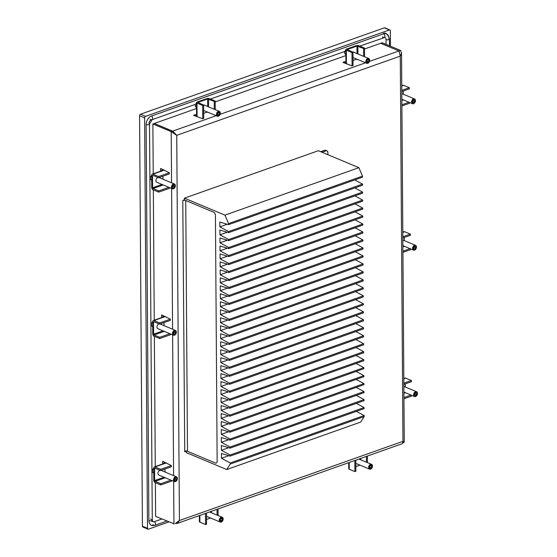 <?xml version="1.0" encoding="UTF-8"?>
<svg xmlns="http://www.w3.org/2000/svg" width="557" height="557" viewBox="0 0 557 557"><rect width="100%" height="100%" fill="white"/><g stroke="black" fill="none" stroke-linecap="round" stroke-linejoin="round"><path stroke-width="0.84" d="M168.848 521.93L148.461 529.15A1.302 0.891 -67.3 0 1 147.953 529.15L142.891 527.033A1.302 0.891 -67.3 0 1 142.425 526.17L139.563 115.765A1.302 0.891 -67.3 0 1 139.584 115.501A1.302 0.891 -67.3 0 1 139.918 114.693A1.302 0.891 -67.3 0 1 140.517 114.22L384.288 27.85A1.302 0.891 -67.3 0 1 384.796 27.85L389.858 29.967A1.302 0.891 -67.3 0 1 390.318 30.83L390.429 46.175M139.891 114.735A1.037 0.71 112.7 0 0 139.591 115.452M384.288 27.85L389.35 29.967A1.302 0.891 -67.3 0 1 389.858 29.967M389.35 29.967L145.579 116.343L140.517 114.22M139.563 115.765L144.625 117.882A1.302 0.891 -67.3 0 1 145.579 116.343M144.625 117.882L147.487 528.294L142.425 526.17M147.953 529.15A1.302 0.891 -67.3 0 1 147.487 528.294M152.917 524.757L154.226 525.3A7.15 4.902 -67.3 0 1 151.42 525.3A7.15 4.902 -67.3 0 1 148.886 520.579L146.122 124.566A7.15 4.902 -67.3 0 1 151.372 116.093L383.578 33.817A7.15 4.902 -67.3 0 1 386.391 33.824A7.15 4.902 -67.3 0 1 388.925 38.537M151.615 521.15L152.924 521.7A3.251 2.228 112.7 0 0 154.205 521.7L161.843 518.999M386.071 44.351L386.036 39.561A3.251 2.228 112.7 0 0 384.88 37.416L359.766 46.127M150.091 119.142L151.4 119.692A3.251 2.228 112.7 0 0 149.011 123.543M186.184 450.773L215.42 463.013A2.597 1.608 70.5 0 0 216.269 463.062L216.269 463.062A2.597 1.608 70.5 0 0 217.146 461.342L215.434 215.336L217.146 461.342A2.597 1.608 70.5 0 1 216.269 463.062A2.597 1.608 70.5 0 1 215.42 463.013L187.493 451.323A1.95 0.752 -0.4 0 0 184.736 451.281L182.793 200.548L184.43 199.608M358.882 167.678L224.951 215.134L228.544 223.58L228.551 224.659L362.482 177.203L362.475 176.123L358.882 167.678L318.346 150.71L184.423 198.167L184.43 199.963L213.672 212.203A2.597 1.608 70.5 0 1 215.434 215.336A2.597 1.608 70.5 0 0 213.672 212.203L185.746 200.513A1.95 0.752 -0.4 0 0 182.988 200.478M186.184 451.135L184.548 451.713L184.736 451.281M202.651 105.468L203.618 105.127L197.986 102.397L207.622 98.986L214.215 101.374L215.176 101.033L209.502 98.659A1.95 0.752 179.6 0 0 206.751 98.624L197.115 102.035A1.95 0.752 179.6 0 0 196.475 102.599A1.95 0.752 179.6 0 0 196.976 103.094L202.651 105.468L202.748 118.794L193.537 115.306L195.465 114.624L196.558 115.083M195.472 116.121L195.465 114.624M359.014 60.052L356.591 59.195M351.996 52.553L352.964 52.212L347.331 49.482L356.967 46.071L363.561 48.459L364.522 48.118L358.847 45.744A1.95 0.752 179.6 0 0 356.097 45.709L346.461 49.12A1.95 0.752 179.6 0 0 345.82 49.684A1.95 0.752 179.6 0 0 346.322 50.179L351.996 52.553L352.094 65.879L342.882 62.391L344.811 61.709L345.904 62.168M344.818 63.206L344.811 61.709M209.669 112.967L207.253 112.11M160.98 171.048L160.597 170.888L160.583 168.486L169.314 172.74L169.321 173.937L158.627 177.732L158.62 176.527L169.314 172.74M162.038 169.098L162.421 170.533M162.045 170.372L160.597 170.888M162.003 317.448L161.621 317.288L161.607 314.893L170.338 319.147L170.345 320.345L159.65 324.132L159.643 322.935L170.338 319.147M163.062 315.499L163.445 316.933M163.069 316.78L161.621 317.288M163.02 463.849L162.644 463.696L162.63 461.293L171.361 465.548L171.368 466.745L160.674 470.54L160.667 469.335L171.361 465.548M164.078 461.899L164.468 463.34M164.092 463.18L162.644 463.696M175.587 523.295L179.424 520.537L177.203 523.434L402.558 443.588L402.962 441.332L404.257 442.126L403.059 442.885M364.529 48.988L380.654 43.279L398.979 50.952L369.451 61.409M399.167 51.119L400.518 50.402L401.541 53.082L400.274 56.125L398.979 50.952M172.747 131.341L154.421 123.508M216.213 115.703L172.747 131.104L176.736 135.323L174.752 134.014L172.649 131.139L154.324 123.466L152.876 123.981L153.224 173.791M175.197 134.432L174.362 133.583M176.736 135.323L179.424 520.537L402.962 441.332L400.274 56.125L176.736 135.323L171.201 131.654L172.649 131.139M177.203 523.434L175.483 523.517M155.382 482.682L155.619 516.388L174.285 523.907M345.862 55.603L215.183 101.903M196.517 108.518L154.414 123.431M171.563 182.807L171.201 131.654L152.876 123.981M380.751 43.314L382.193 42.729L400.518 50.402M380.751 43.244L399.077 51.035M153.335 189.874L154.247 320.198M154.359 336.275L155.271 466.599M362.475 176.123L228.544 223.58M230.222 464.065L226.727 469.537L360.658 422.088L364.153 416.608L230.222 464.065L230.215 462.985L364.146 415.529L356.396 411.358M364.153 416.608L364.146 415.529M228.816 455.682L221.477 458.279L230.215 462.985M230.166 456.086L364.097 408.629L364.09 407.55L230.159 455.006L230.166 456.086L221.442 453.482L221.477 458.279M228.76 447.703L221.421 450.3L230.159 455.006M364.09 407.55L356.341 403.379M230.111 448.107L364.041 400.65L364.034 399.571L230.104 447.02L230.111 448.107L221.387 445.503L221.421 450.3M228.704 439.717L221.366 442.321L230.104 447.02M364.034 399.571L356.285 395.4M230.055 440.121L363.986 392.671L363.979 391.592L230.048 439.041L230.055 440.121L221.331 437.517L221.366 442.321M228.648 431.738L221.31 434.342L230.048 439.041M363.979 391.592L356.229 387.421M229.999 432.141L363.93 384.692L363.923 383.613L229.992 431.062L229.999 432.141L221.275 429.538L221.31 434.342M228.593 423.759L221.254 426.356L229.992 431.062M363.923 383.613L356.174 379.435M229.944 424.162L363.874 376.713L363.867 375.627L229.937 423.083L229.944 424.162L221.22 421.558L221.254 426.356M228.537 415.78L221.199 418.377L229.937 423.083M363.867 375.627L356.118 371.456M229.888 416.183L363.818 368.727L363.812 367.648L229.881 415.104L229.888 416.183L221.164 413.579L221.199 418.377M228.481 407.801L221.143 410.398L229.881 415.104M363.812 367.648L356.062 363.477M229.832 408.204L363.763 360.748L363.756 359.669L229.825 407.125L229.832 408.204L221.108 405.6L221.143 410.398M228.426 399.822L221.087 402.419L229.825 407.125M363.756 359.669L356.007 355.498M229.776 400.225L363.707 352.769L363.7 351.69L229.769 399.139L229.776 400.225L221.052 397.621L221.087 402.419M228.37 391.836L221.032 394.44L229.769 399.139M363.7 351.69L355.951 347.519M229.721 392.239L363.651 344.79L363.644 343.711L229.714 391.16L229.721 392.239L220.997 389.635L221.032 394.44M228.314 383.857L220.976 386.461L229.714 391.16M363.644 343.711L355.895 339.54M229.665 384.26L363.596 336.811L363.589 335.732L229.658 383.181L229.665 384.26L220.941 381.656L220.976 386.461M228.259 375.878L220.92 378.475L229.658 383.181M363.589 335.732L355.839 331.554M229.609 376.281L363.54 328.832L363.533 327.746L229.602 375.202L229.609 376.281L220.885 373.677L220.92 378.475M228.203 367.899L220.864 370.496L229.602 375.202M363.533 327.746L355.784 323.575M229.554 368.302L363.484 320.846L363.477 319.767L229.547 367.223L229.554 368.302L220.83 365.698L220.864 370.496M228.147 359.919L220.809 362.516L229.547 367.223M363.477 319.767L355.728 315.596M229.498 360.323L363.429 312.867L363.422 311.788L229.491 359.244L229.498 360.323L220.774 357.719L220.809 362.516M228.092 351.94L220.753 354.537L229.491 359.244M363.422 311.788L355.672 307.617M229.442 352.344L363.373 304.888L363.366 303.809L229.435 351.258L229.442 352.344L220.718 349.74L220.753 354.537M228.036 343.954L220.697 346.558L229.435 351.258M363.366 303.809L355.617 299.638M229.331 336.379L363.261 288.93L363.255 287.851L229.324 335.3L229.331 336.379L220.607 333.775L220.642 338.579L227.98 335.975M227.924 327.996L220.586 330.593L229.324 335.3M363.255 287.851L355.505 283.673M229.275 328.4L363.206 280.951L363.199 279.865L229.268 327.321L229.275 328.4L220.551 325.796L220.586 330.593M227.869 320.017L220.53 322.614L229.268 327.321M363.199 279.865L355.45 275.694M229.219 320.421L363.15 272.965L363.143 271.886L229.212 319.342L229.219 320.421L220.495 317.817L220.53 322.614M227.813 312.038L220.475 314.635L229.212 319.342M363.143 271.886L355.394 267.715M229.164 312.442L363.094 264.986L363.087 263.907L229.157 311.363L229.164 312.442L220.44 309.838L220.475 314.635M227.757 304.059L220.419 306.656L229.157 311.363M363.087 263.907L355.338 259.736M229.108 304.456L363.039 257.007L363.032 255.928L229.101 303.377L229.108 304.456L220.384 301.859L220.419 306.656M227.702 296.073L220.363 298.677L229.101 303.377M363.032 255.928L355.282 251.757M229.052 296.477L362.983 249.028L362.976 247.949L229.045 295.398L229.052 296.477L220.328 293.873L220.363 298.677M227.646 288.094L220.307 290.698L229.045 295.398M362.976 247.949L355.227 243.778M228.997 288.498L362.927 241.049L362.92 239.97L228.99 287.419L228.997 288.498L220.273 285.894L220.307 290.698M227.59 280.115L220.252 282.712L228.99 287.419M362.92 239.97L355.171 235.792M228.941 280.519L362.872 233.07L362.865 231.984L228.934 279.44L228.941 280.519L220.217 277.915L220.252 282.712M227.535 272.136L220.196 274.733L228.934 279.44M362.865 231.984L355.115 227.813M228.885 272.54L362.816 225.084L362.809 224.005L228.878 271.461L228.885 272.54L220.161 269.936L220.196 274.733M227.479 264.157L220.14 266.754L228.878 271.461M362.809 224.005L355.06 219.834M228.83 264.561L362.76 217.105L362.753 216.025L228.823 263.482L228.83 264.561L220.106 261.957L220.14 266.754M227.423 256.178L220.085 258.775L228.823 263.482M362.753 216.025L355.004 211.855M228.774 256.575L362.704 209.126L362.698 208.046L228.767 255.496L228.774 256.575L220.05 253.978L220.085 258.775M227.367 248.192L220.029 250.796L228.767 255.496M362.698 208.046L354.948 203.876M228.718 248.596L362.649 201.147L362.642 200.067L228.711 247.517L228.718 248.596L219.994 245.992L220.029 250.796M227.312 240.213L219.973 242.817L228.711 247.517M362.642 200.067L354.893 195.89M228.662 240.617L362.593 193.168L362.586 192.088L228.655 239.538L228.662 240.617L219.938 238.013L219.973 242.817M227.256 232.234L219.918 234.831L228.655 239.538M362.586 192.088L354.837 187.911M228.607 232.638L362.537 185.189L362.53 184.102L228.6 231.559L228.607 232.638L219.883 230.034L219.918 234.831M227.2 224.255L219.862 226.852L228.6 231.559M362.53 184.102L354.781 179.932M228.551 224.659L219.827 222.055L219.862 226.852M220.697 346.558L220.663 341.754L229.387 344.358L229.38 343.279L363.31 295.83L355.561 291.659M363.31 295.83L363.317 296.909L229.387 344.358M220.642 338.579L229.38 343.279M186.184 451.086L186.198 452.569L226.727 469.537M184.423 198.167L224.951 215.134M324.627 150.293L325.936 150.843A2.597 1.782 -67.3 0 1 326.952 150.843L325.643 150.293A2.597 1.782 112.7 0 0 324.627 150.293L320.686 151.692M326.952 150.843A2.597 1.782 -67.3 0 1 327.878 152.562L327.892 154.707M325.936 150.843L321.995 152.242M415.738 395.588L414.77 395.24L414.756 393.855L415.717 392.817L416.685 393.172L416.699 394.558L415.738 395.588L414.77 395.185M416.699 394.558L414.833 393.778M417.43 394.022A2.597 1.782 112.7 0 0 417.437 393.98A2.597 1.782 112.7 0 0 416.559 391.731A2.597 1.782 112.7 0 0 415.536 391.731A2.597 1.782 112.7 0 0 413.698 394.126A2.597 1.782 112.7 0 0 414.547 396.528A2.597 1.782 112.7 0 0 416.768 395.581A2.597 1.782 112.7 0 0 416.796 395.547M415.71 392.044A2.339 1.608 -67.3 0 1 417.423 394.064A2.339 1.608 -67.3 0 1 416.817 395.512A2.339 1.608 -67.3 0 1 414.095 395.498A2.339 1.608 -67.3 0 1 415.71 392.044M403.818 378.537L405.057 378.092A1.95 1.205 -109.5 0 1 405.698 378.133L411.372 380.508L411.379 381.705L403.853 384.372M411.477 395.24L411.484 396.111L403.957 398.777M411.038 395.059L403.95 397.573M405.301 383.864L405.329 387.031M411.372 380.508L403.846 383.174M219.124 114.874L218.01 115.271L217.446 114.262L217.996 112.869L219.11 112.472L219.674 113.475L219.124 114.874L217.481 114.185M219.674 113.475L218.114 112.827M220.266 113.691A2.597 1.782 112.7 0 0 220.273 113.642A2.597 1.782 112.7 0 0 219.388 111.4A2.597 1.782 112.7 0 0 217.439 112.034A2.597 1.782 112.7 0 0 216.457 114.477A2.597 1.782 112.7 0 0 217.383 116.197A2.597 1.782 112.7 0 0 219.597 115.25A2.597 1.782 112.7 0 0 219.625 115.208M216.826 114.484A2.339 1.608 -67.3 0 1 218.734 111.658A2.339 1.608 -67.3 0 1 220.259 113.732A2.339 1.608 -67.3 0 1 219.653 115.174A2.339 1.608 -67.3 0 1 217.822 116.086A2.339 1.608 -67.3 0 1 216.826 114.484M202.957 104.855A2.597 1.782 -67.3 0 1 203.855 104.897L219.388 111.4M196.51 107.459L196.259 107.355A2.597 1.782 -67.3 0 1 195.34 105.635A2.597 1.782 -67.3 0 1 196.475 103.031M202.748 118.794L203.709 118.446L203.618 105.127M215.176 101.033L215.239 109.659M214.215 101.374L214.271 109.256M196.475 102.599L196.565 115.557A1.95 0.752 -0.4 0 0 197.067 116.058L197.074 116.789M203.674 113.377L207.455 112.041M368.469 61.959L367.355 62.356L366.791 61.347L367.342 59.954L368.456 59.557L369.019 60.56L368.469 61.959L366.826 61.27M369.019 60.56L367.46 59.912M369.611 60.776A2.597 1.782 112.7 0 0 369.618 60.727A2.597 1.782 112.7 0 0 368.734 58.485A2.597 1.782 112.7 0 0 366.784 59.119A2.597 1.782 112.7 0 0 365.803 61.562A2.597 1.782 112.7 0 0 366.729 63.282A2.597 1.782 112.7 0 0 368.943 62.335A2.597 1.782 112.7 0 0 368.971 62.3M366.172 61.569A2.339 1.608 -67.3 0 1 368.08 58.743A2.339 1.608 -67.3 0 1 369.604 60.817A2.339 1.608 -67.3 0 1 368.999 62.266A2.339 1.608 -67.3 0 1 367.167 63.171A2.339 1.608 -67.3 0 1 366.172 61.569M352.303 51.94A2.597 1.782 -67.3 0 1 353.201 51.982L368.734 58.485M345.855 54.544L345.605 54.44A2.597 1.782 -67.3 0 1 344.686 52.72A2.597 1.782 -67.3 0 1 345.82 50.116M352.094 65.879L353.054 65.531L352.964 52.212M364.522 48.118L364.584 56.744M363.561 48.459L363.617 56.341M345.82 49.684L345.911 62.642A1.95 0.752 -0.4 0 0 346.412 63.143L346.419 63.874M353.02 60.462L356.8 59.126M413.691 102.78L412.723 102.432L412.716 101.047L413.67 100.009L414.645 100.364L414.652 101.75L413.691 102.78L412.723 102.377M414.652 101.75L412.786 100.97M415.39 101.214A2.597 1.782 112.7 0 0 415.397 101.172A2.597 1.782 112.7 0 0 414.512 98.923A2.597 1.782 112.7 0 0 413.489 98.923A2.597 1.782 112.7 0 0 411.651 101.318A2.597 1.782 112.7 0 0 412.507 103.72A2.597 1.782 112.7 0 0 414.721 102.773A2.597 1.782 112.7 0 0 414.749 102.739M413.67 99.237A2.339 1.608 -67.3 0 1 415.383 101.263A2.339 1.608 -67.3 0 1 414.777 102.704A2.339 1.608 -67.3 0 1 412.048 102.69A2.339 1.608 -67.3 0 1 413.67 99.237M401.771 85.729L403.017 85.291A1.95 1.205 -109.5 0 1 403.658 85.325L409.325 87.7L409.339 88.904L401.813 91.564M409.43 102.439L409.437 103.303L401.91 105.969M408.998 102.251L401.903 104.765M403.261 91.056L403.282 94.224M409.325 87.7L401.806 90.366M414.714 249.188L413.747 248.833L413.74 247.447L414.693 246.417L415.661 246.765L415.675 248.15L414.714 249.188L413.747 248.784M415.675 248.15L413.809 247.371M416.406 247.621A2.597 1.782 112.7 0 0 416.413 247.573A2.597 1.782 112.7 0 0 415.536 245.331A2.597 1.782 112.7 0 0 414.512 245.331A2.597 1.782 112.7 0 0 412.674 247.726A2.597 1.782 112.7 0 0 413.524 250.128A2.597 1.782 112.7 0 0 415.745 249.181A2.597 1.782 112.7 0 0 415.773 249.146M414.687 245.644A2.339 1.608 -67.3 0 1 416.399 247.663A2.339 1.608 -67.3 0 1 415.801 249.104A2.339 1.608 -67.3 0 1 413.071 249.097A2.339 1.608 -67.3 0 1 414.687 245.644M402.795 232.13L404.041 231.691A1.95 1.205 -109.5 0 1 404.674 231.733L410.349 234.107L410.356 235.305L402.836 237.971M410.453 248.84L410.46 249.703L402.934 252.37M410.015 248.659L402.927 251.172M404.285 237.456L404.305 240.631M410.349 234.107L402.822 236.774M173.561 185.084L174.536 185.439L174.543 186.825L173.582 187.855L172.614 187.507L172.607 186.122L173.561 185.084M173.582 187.855L172.614 187.451M174.543 186.825L172.677 186.045M175.281 186.289A2.597 1.782 112.7 0 0 175.288 186.247A2.597 1.782 112.7 0 0 174.404 183.998A2.597 1.782 112.7 0 0 171.751 185.711A2.597 1.782 112.7 0 0 172.398 188.795A2.597 1.782 112.7 0 0 173.415 188.795A2.597 1.782 112.7 0 0 174.613 187.848A2.597 1.782 112.7 0 0 174.64 187.813M173.589 188.628A2.339 1.608 -67.3 0 1 171.841 186.929A2.339 1.608 -67.3 0 1 173.805 184.249A2.339 1.608 -67.3 0 1 175.274 186.33A2.339 1.608 -67.3 0 1 174.668 187.779A2.339 1.608 -67.3 0 1 173.589 188.628M172.398 188.795L156.858 182.292A2.597 1.782 -67.3 0 1 156.023 179.814A2.597 1.782 -67.3 0 1 157.972 177.453M151.685 180.127L151.274 179.953A2.597 1.782 -67.3 0 1 150.362 177.955A2.597 1.782 -67.3 0 1 151.65 175.497M158.62 176.527L152.945 174.153A1.95 1.205 70.5 0 0 152.312 174.118A1.95 1.205 70.5 0 0 151.65 175.406L151.734 187.41A1.95 1.205 70.5 0 0 153.057 189.756L158.731 192.13L169.425 188.343L169.419 187.549M158.731 192.13L158.717 190.933L153.05 188.558A0.648 0.404 70.5 0 1 152.604 187.772L152.521 175.775A0.648 0.404 70.5 0 1 152.952 175.358L158.627 177.732M158.717 190.933L168.889 187.326M164.419 170.094L163.354 170.47A1.95 1.205 -109.5 0 0 162.714 170.428L152.312 174.118M162.978 179.215L162.957 176.193M174.585 331.492L175.552 331.84L175.566 333.225L174.606 334.263L173.638 333.908L173.631 332.522L174.585 331.492M174.606 334.263L173.638 333.852M175.566 333.225L173.7 332.445M176.297 332.696A2.597 1.782 112.7 0 0 176.304 332.647A2.597 1.782 112.7 0 0 175.427 330.405A2.597 1.782 112.7 0 0 172.774 332.111A2.597 1.782 112.7 0 0 173.415 335.203A2.597 1.782 112.7 0 0 174.438 335.203A2.597 1.782 112.7 0 0 175.636 334.256A2.597 1.782 112.7 0 0 175.664 334.214M174.613 335.036A2.339 1.608 -67.3 0 1 172.865 333.33A2.339 1.608 -67.3 0 1 174.828 330.649A2.339 1.608 -67.3 0 1 176.291 332.738A2.339 1.608 -67.3 0 1 175.692 334.179A2.339 1.608 -67.3 0 1 174.613 335.036M173.415 335.203L157.882 328.7A2.597 1.782 -67.3 0 1 157.046 326.214A2.597 1.782 -67.3 0 1 158.996 323.861M152.709 326.527L152.298 326.36A2.597 1.782 -67.3 0 1 151.386 324.355A2.597 1.782 -67.3 0 1 152.674 321.904M159.643 322.935L153.969 320.56A1.95 1.205 70.5 0 0 153.328 320.519A1.95 1.205 70.5 0 0 152.674 321.814L152.757 333.81A1.95 1.205 70.5 0 0 154.08 336.156L159.748 338.531L170.449 334.743L170.442 333.956M159.748 338.531L159.741 337.333L154.073 334.959A0.648 0.404 70.5 0 1 153.628 334.179L153.544 322.176A0.648 0.404 70.5 0 1 153.976 321.758L159.65 324.132M159.741 337.333L169.906 333.734M165.436 316.494L164.378 316.87A1.95 1.205 -109.5 0 0 163.737 316.836L153.328 320.519M164.002 325.622L163.981 322.6M175.608 477.892L176.576 478.247L176.583 479.633L175.629 480.663L174.661 480.315L174.647 478.929L175.608 477.892M175.629 480.663L174.661 480.259M176.583 479.633L174.724 478.846M177.321 479.097A2.597 1.782 112.7 0 0 177.328 479.055A2.597 1.782 112.7 0 0 176.451 476.806A2.597 1.782 112.7 0 0 173.798 478.519A2.597 1.782 112.7 0 0 174.438 481.603A2.597 1.782 112.7 0 0 175.462 481.603A2.597 1.782 112.7 0 0 176.66 480.656A2.597 1.782 112.7 0 0 176.687 480.621M175.636 481.436A2.339 1.608 -67.3 0 1 173.888 479.737A2.339 1.608 -67.3 0 1 175.852 477.05A2.339 1.608 -67.3 0 1 177.314 479.138A2.339 1.608 -67.3 0 1 176.708 480.587A2.339 1.608 -67.3 0 1 175.636 481.436M174.438 481.603L158.905 475.1A2.597 1.782 -67.3 0 1 158.07 472.614A2.597 1.782 -67.3 0 1 160.019 470.261M153.725 472.935L153.321 472.761A2.597 1.782 -67.3 0 1 152.409 470.762A2.597 1.782 -67.3 0 1 153.697 468.305M160.667 469.335L154.992 466.961A1.95 1.205 70.5 0 0 154.352 466.926A1.95 1.205 70.5 0 0 153.697 468.214L153.781 480.218A1.95 1.205 70.5 0 0 155.104 482.564L160.771 484.938L171.465 481.151L171.465 480.357M160.771 484.938L160.764 483.741L155.09 481.359A0.648 0.404 70.5 0 1 154.651 480.58L154.567 468.576A0.648 0.404 70.5 0 1 154.999 468.159L160.674 470.54M160.764 483.741L170.929 480.134M166.459 462.895L165.394 463.278A1.95 1.205 -109.5 0 0 164.761 463.236L154.352 466.926M165.025 472.023L165.004 469.001M220.28 520.113L220.83 518.72L221.944 518.323L222.508 519.326L221.958 520.725L220.844 521.115L220.28 520.113M221.958 520.725L220.314 520.036M222.508 519.326L220.948 518.671M223.099 519.542A2.597 1.782 112.7 0 0 223.106 519.493A2.597 1.782 112.7 0 0 223.148 518.964A2.597 1.782 112.7 0 0 222.222 517.251A2.597 1.782 112.7 0 0 219.576 518.957A2.597 1.782 112.7 0 0 220.217 522.048A2.597 1.782 112.7 0 0 222.431 521.101A2.597 1.782 112.7 0 0 222.459 521.06M223.127 519.103A2.339 1.608 -67.3 0 1 223.092 519.584A2.339 1.608 -67.3 0 1 222.487 521.025A2.339 1.608 -67.3 0 1 219.841 521.213A2.339 1.608 -67.3 0 1 220.997 517.752A2.339 1.608 -67.3 0 1 223.127 519.103M217.105 515.107L217.063 509.314M206.466 513.067L206.543 524.179L205.575 524.52L205.498 513.408M210.602 518.024L206.508 519.472M218.072 515.51L218.024 508.973M199.357 515.587L199.399 521.644A1.95 0.752 -0.4 0 0 199.907 522.146L205.575 524.52M369.625 467.198L370.175 465.805L371.289 465.408L371.853 466.411L371.303 467.81L370.189 468.2L369.625 467.198M371.303 467.81L369.66 467.121M371.853 466.411L370.294 465.756M372.445 466.627A2.597 1.782 112.7 0 0 372.452 466.578A2.597 1.782 112.7 0 0 372.494 466.049A2.597 1.782 112.7 0 0 371.568 464.336A2.597 1.782 112.7 0 0 368.922 466.042A2.597 1.782 112.7 0 0 369.563 469.133A2.597 1.782 112.7 0 0 371.777 468.186A2.597 1.782 112.7 0 0 371.804 468.145M372.473 466.188A2.339 1.608 -67.3 0 1 372.438 466.669A2.339 1.608 -67.3 0 1 371.832 468.11A2.339 1.608 -67.3 0 1 369.187 468.298A2.339 1.608 -67.3 0 1 370.342 464.837A2.339 1.608 -67.3 0 1 372.473 466.188M366.45 462.192L366.409 456.399M355.812 460.152L355.888 471.264L354.92 471.605L354.844 460.493M359.947 465.109L355.853 466.557M367.418 462.595L367.369 456.058M348.703 462.672L348.745 468.729A1.95 0.752 -0.4 0 0 349.253 469.231L354.92 471.605M151.776 519.556L150.467 519.006M383.606 37.416L382.297 36.866M151.42 525.3L154.867 525.342A1.95 1.205 -109.5 0 0 155.48 523.58A1.95 1.205 -109.5 0 0 154.205 521.7M148.886 520.579A1.95 0.752 -0.4 0 0 151.031 520.76A1.95 0.752 -0.4 0 0 152.277 520.05L152.924 521.7M146.122 124.566A1.95 0.752 -0.4 0 0 148.266 124.754A1.95 0.752 -0.4 0 0 149.513 124.044L152.277 520.05M151.372 116.093A1.95 1.205 70.5 0 1 152.646 117.966A1.95 1.205 70.5 0 1 152.033 119.727L149.513 124.044M383.578 33.817A1.95 1.205 70.5 0 1 384.859 35.69A1.95 1.205 70.5 0 1 384.246 37.458M382.944 33.782C385.458 31.944 387.623 33.699 389.434 39.039A1.95 0.752 179.6 0 1 388.187 39.749A1.95 0.752 179.6 0 1 386.036 39.561M185.746 200.513L187.493 451.323M365.559 62.788L220.106 114.324M171.598 188.461L172.579 329.215M172.621 334.868L173.603 475.615M173.645 481.269L173.944 524.06M405.698 378.133L403.818 378.802M405.371 392.685L403.916 393.2M196.976 103.094L197.067 116.058M207.677 106.491L207.622 98.986M197.986 102.397L197.993 102.773M208.541 99L208.597 106.881M346.322 50.179L346.412 63.143M357.023 53.576L356.967 46.071M347.331 49.482L347.338 49.858M357.886 46.085L357.942 53.966M403.658 85.325L401.771 85.994M403.324 99.877L401.876 100.392M404.674 231.733L402.795 232.394M404.347 246.285L402.892 246.8M163.215 184.952L153.05 188.558M153.3 175.497L152.521 175.775M152.604 187.772L161.996 184.444M163.354 170.47L152.945 174.153M164.238 331.359L154.073 334.959M154.317 321.904L153.544 322.176M153.628 334.179L163.02 330.851M164.378 316.87L153.969 320.56M165.255 477.76L155.09 481.359M155.34 468.305L154.567 468.576M154.651 480.58L164.043 477.252M165.394 463.278L154.992 466.961M211.423 511.312L211.43 512.732M210.511 512.343L210.504 511.639M199.859 515.406L199.907 522.146M360.769 458.397L360.776 459.817M359.857 459.428L359.85 458.724M349.204 462.491L349.253 469.231M344.957 51.376L210.421 99.042M195.611 104.291L152.033 119.727M389.475 45.778L389.434 39.039M154.867 525.342L166.849 521.094M404.257 442.126L401.541 53.082M416.559 391.731L403.867 386.419M414.547 396.528L403.909 392.079M217.383 116.197L203.653 110.446M366.729 63.282L352.999 57.531M414.512 98.923L401.827 93.618M412.507 103.72L401.862 99.271M415.536 245.331L402.85 240.018M413.524 250.128L402.885 245.672M174.404 183.998L159.058 177.579M175.427 330.405L160.082 323.979M176.451 476.806L161.105 470.387M222.222 517.251L209.592 511.96M220.217 522.048L206.487 516.297M371.568 464.336L358.938 459.045M369.563 469.133L355.832 463.382"/></g></svg>
